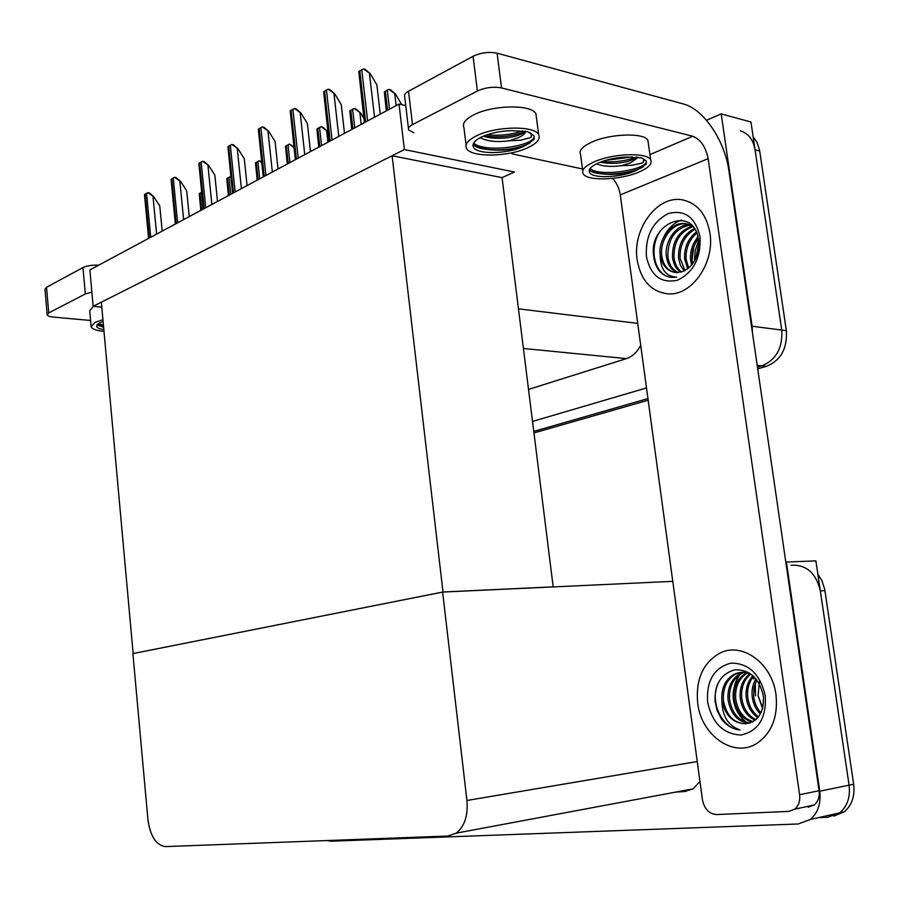 <?xml version="1.0" encoding="UTF-8"?>
<svg xmlns="http://www.w3.org/2000/svg" width="899" height="899" viewBox="0 0 899 899"><rect width="100%" height="100%" fill="white"/><g stroke="black" fill="none" stroke-linecap="round" stroke-linejoin="round"><path stroke-width="1.35" d="M706.49 120.275L721.189 113.892L750.946 122.006L781.737 330.079C782.782 348.003 776.14 359.937 761.824 365.848L757.441 367.107L761.824 365.848C776.14 359.937 782.782 348.003 781.737 330.079L755.059 149.818C753.238 139.671 748.305 133.322 740.282 130.782M721.189 113.892L752.092 326.225L752.441 332.709M647.943 398.583L534.006 431.34L647.943 398.583M646.493 387.941L532.747 421.373M528.724 389.357L626.434 358.611C632.39 356.6 637.155 352.172 640.706 345.317M93.136 306.312L404.381 149.571L399.021 104.082L89.878 269.902L93.136 306.312L101.801 307.166M399.021 104.082L405.752 105.621M553.2 586.923L502.069 177.642L514.442 172.024L404.381 149.571M553.582 586.845L443.005 592.003L133.142 653.551L101.351 302.176L392.11 155.752L502.069 177.642M443.005 592.003L392.11 155.752M785.805 562.055L815.887 560.875L849.083 785.164C850.465 797.076 847.341 806.302 839.711 812.842L827.664 817.292L818.315 817.663M786.389 561.954L819.753 791.21C821.147 803.403 818 812.82 810.325 819.472L798.2 823.978L330.877 841.206L327.079 840.554M442.623 592.07L132.906 653.607L147.93 819.652C150.279 836.25 156.1 845.229 165.371 846.6L447.792 836.036L456.175 833.159C464.581 826.462 468.177 815.573 466.929 800.492L442.623 592.07L672.767 581.35M675.924 792.053L684.656 791.547L693.005 788.861L699.961 781.523M692.073 260.103L693.781 247.045M697.298 237.842L697.95 236.594M753.148 136.906L756.902 142.132L759.509 149.807L786.367 330.675C787.412 348.554 780.781 360.432 766.465 366.331L757.688 368.837M648.168 400.212L534.197 432.868M790.906 565.269C806.212 564.381 816.022 572.899 820.326 590.845L849.083 785.164C850.465 797.076 847.341 806.302 839.711 812.842L827.664 817.292M817.876 574.281L821.911 580.653L824.709 589.283L853.657 784.22C855.039 796.098 851.915 805.29 844.296 811.808L833.721 816.146M388.952 89.394L390.469 89.754L395.481 94.047L388.952 89.394L384.334 91.934L386.323 110.892M401.774 104.711L395.481 94.047M363.477 68.886L365.073 69.279L370.264 73.729L363.477 68.886L358.768 71.594L364.421 122.646M380.243 114.151L376.838 84.764L370.264 73.729M328.124 89.181L329.708 89.552L334.765 93.889L328.124 89.181L323.64 91.765L329.034 141.626M344.497 133.333L341.26 104.621L334.765 93.889M294.479 108.509L296.041 108.846L300.974 113.094L294.479 108.509L290.208 110.959L295.344 159.696M310.458 151.583L307.379 123.523L300.974 113.094M262.407 126.928L263.958 127.231L268.767 131.389L262.407 126.928L258.328 129.265L263.238 176.912M278.016 168.978L275.094 141.536L268.767 131.389M231.807 144.492L233.347 144.784L238.044 148.841L231.807 144.492L227.919 146.728L232.605 193.341M247.068 185.587L244.281 158.73L238.044 148.841M354.24 108.498L355.734 108.824L360.623 113.027L354.24 108.498L349.823 110.914L351.745 129.434M360.623 113.027L363.949 118.533M321.123 126.703L322.617 127.017L327.382 131.119L321.123 126.703L316.92 129.018L318.763 147.121M327.382 131.119L327.966 132.063M287.287 164.011L285.5 146.301L289.523 144.098L294.074 147.975M293.962 146.93L289.523 144.098M47.141 314.549L44.972 289.242L46.534 287.287L48.737 312.919L47.164 314.785C47.58 315.931 49.737 316.706 53.637 317.111L90.597 320.482M91.867 292.108L85.326 293.973L82.978 267.554L46.534 287.287M82.978 267.554C86.877 265.733 92.136 264.924 98.755 265.138M85.326 293.973L48.737 312.919M775.983 694.68C772.174 663.024 741.72 641.493 719.784 653.191C702.928 662.9 695.568 679.532 697.68 703.074C701.13 735.663 734.281 758.891 757.486 742.979C772.005 732.505 778.174 716.402 775.983 694.68C778.174 716.402 772.005 732.505 757.486 742.979C734.281 758.891 701.13 735.663 697.68 703.074C695.568 679.532 702.928 662.9 719.784 653.191C741.72 641.493 772.174 663.024 775.983 694.68M709.94 233.055C706.434 214.108 697.208 203.039 682.262 199.836C657.18 194.937 632.064 229.515 637.177 260.002C640.942 280.724 651.348 292.018 668.406 293.894C691.803 295.76 714.986 262.733 709.94 233.055C714.986 262.733 691.803 295.76 668.406 293.894C651.348 292.018 640.942 280.724 637.177 260.002C632.064 229.515 657.18 194.937 682.262 199.836C697.208 203.039 706.434 214.108 709.94 233.055M794.727 809.179C798.683 805.796 800.301 800.975 799.604 794.727L819.068 790.715C819.764 796.885 818.146 801.638 814.213 804.976L794.727 809.179L788.726 811.404L716.548 814.561C709.109 813.943 704.411 809.033 702.445 799.818L620.276 194.903C619.276 188.419 616.703 182.935 612.579 178.418M819.068 790.715L728.92 171.001C724.875 140.694 703.681 109.037 683.251 103.936L497.113 53.198L501.518 87.933L692.769 136.243C700.591 139.345 705.704 146.818 708.12 158.662L799.604 794.727M814.213 804.976L808.235 807.19M408.461 128.467L404.707 96.811C403.954 94.957 405.224 93.091 408.528 91.237L412.484 124.613C409.169 126.399 407.876 128.175 408.629 129.928L413.855 132.794M501.518 87.933C493.382 86.45 485.348 87.473 477.391 91.013L473.065 56.277L408.528 91.237M473.065 56.277C480.976 52.614 488.989 51.58 497.113 53.198M477.391 91.013L412.484 124.613M512.138 153.875L582.507 168.978M755.138 688.881L755.576 695.747M759.475 681.127L758.082 695.635L762.554 708.614M707.603 702.018C706.367 680.543 714.166 667.586 730.977 663.125C748.721 663.136 760.161 674.036 765.285 695.826C766.431 718.11 758.34 731.179 741.023 735.022C723.358 734.191 712.222 723.189 707.603 702.018M751.912 674.823C746.058 671.755 740.18 671.564 734.269 674.228C725.358 679.386 721.223 688.095 721.841 700.343C722.155 716.054 728.19 725.898 739.978 729.887C732.887 729.235 726.774 725.718 721.639 719.324L717.222 710.783L715.065 701.141C714.705 683.892 721.391 673.43 735.146 669.744C749.833 669.643 759.239 678.363 763.363 695.905C764.206 712.244 758.351 721.526 745.788 723.785C733.629 723.29 726.167 715.413 723.392 700.141C722.762 687.904 726.909 679.206 735.809 674.048L742.338 672.238L749.17 672.901M744.203 672.43L741.945 673.362C733.056 678.498 728.92 687.162 729.539 699.343C732.033 713.637 738.956 721.492 750.317 722.931M743.428 672.373L740.416 673.531C731.516 678.678 727.381 687.342 728.01 699.546C730.651 714.334 737.865 722.2 749.642 723.144M747.372 673.014C738.911 678.273 735.011 686.791 735.652 698.557C737.63 710.985 743.462 718.683 753.148 721.627M746.575 672.812L746.507 672.845C737.63 677.97 733.494 686.6 734.123 698.748C736.225 711.637 742.338 719.402 752.441 722.021M750.598 674.171C743.979 679.88 741.012 687.746 741.697 697.77C743.226 708.345 747.957 715.626 755.902 719.638M749.777 673.823C742.709 679.453 739.517 687.499 740.192 697.961C741.832 709.008 746.844 716.424 755.227 720.2M753.632 676.329C748.968 682.139 746.99 689.016 747.698 696.983C748.777 705.546 752.384 712.165 758.509 716.829M752.901 675.655C747.721 681.498 745.485 688.668 746.204 697.174C747.395 706.266 751.283 713.076 757.868 717.627M756.733 679.779L753.958 687.746L753.654 696.208C754.362 702.647 756.789 708.21 760.936 712.885M755.924 678.779C752.778 684.173 751.53 690.05 752.171 696.399C752.969 703.389 755.688 709.255 760.352 714.02M762.723 707.996L758.082 695.635M721.841 700.343C725.133 715.559 733.112 723.369 745.788 723.785M740.338 674.25C729.325 687.847 732.876 712.3 746.541 722.403M717.514 684.431C709.772 703.434 723.066 729.291 739.978 729.887M738.922 675.205C729.539 692.432 731.584 708.007 745.057 721.942M698.647 240.202L695.219 250.574L694.354 261.384M698.928 244.213L696.253 257.631M646.415 256.586C645.28 236.246 652.528 221.907 668.159 213.58C684.656 209.332 695.264 217.052 700.018 236.729C701.074 257.856 693.556 272.352 677.475 280.23C661.068 283.702 650.707 275.813 646.415 256.586M653.607 255.687C648.696 222.637 694.152 204.466 698.635 240.145C699.444 255.799 694.017 266.306 682.375 271.667L676.104 272.588C667.395 271.419 662.069 265.52 660.124 254.878C660.316 269.239 665.844 276.645 676.722 277.106L672.272 277.398C667.44 277.094 663.248 275.094 659.675 271.374C656.248 267.217 654.225 261.991 653.607 255.687M691.927 225.458L686.881 223.93C673.048 221.671 659.731 239.426 661.675 255.136C663.069 264.913 667.474 270.689 674.879 272.464M693.219 226.908L685.33 223.637C671.497 221.379 658.18 239.145 660.124 254.878M690.05 225.008C675.318 228.38 667.923 238.774 667.856 256.181C668.867 264.272 672.283 269.734 678.116 272.566M689.319 224.683C676.037 224.357 664.597 241.224 666.316 255.923C667.418 264.43 671.081 269.992 677.307 272.611M692.871 226.66C680.026 231.639 673.733 241.82 673.992 257.215C674.699 263.654 677.194 268.565 681.476 271.959M692.185 226.188C678.846 230.807 672.272 241.067 672.463 256.957C673.239 263.812 675.958 268.88 680.622 272.183M694.893 229.29C684.544 235.527 679.599 245.18 680.071 258.249L685.016 270.577M694.41 228.526C683.409 234.527 678.127 244.348 678.554 257.991L680.341 265.183L684.117 271.004M696.781 233.043C689.095 239.842 685.532 248.585 686.106 259.272L688.701 268.116M696.32 231.987C687.96 238.707 684.049 247.719 684.6 259.013L687.757 268.857M698.388 238.617C693.545 245.236 691.443 252.45 692.095 260.283L692.713 263.857M698.04 236.965C692.444 243.719 689.96 251.405 690.601 260.025L691.657 265.171M681.352 220.075C673.823 222.851 668.081 228.267 664.114 236.347M660.563 230.594C648.055 248.079 654.708 275.184 670.452 277.207M102.935 319.684L95.069 322.359L91.147 326.719C92.024 329.034 96.305 330.618 104.003 331.45M103.093 321.494L99.8 322.786L96.609 326.337C97.103 327.832 99.508 328.955 103.846 329.731M96.957 324.854L103.632 327.36M103.576 326.753L98.025 323.831M93.429 306.345L89.72 310.751L91.102 326.123M103.542 326.449L100.25 325.528M103.43 325.202L98.373 323.584M648.37 143.593L647.909 140.266C644.145 132.411 609.544 133.625 591.272 142.357C582.26 146.638 578.698 150.684 580.585 154.493L582.743 170.776M639.155 171.967C648.797 167.72 652.618 163.64 650.618 159.719C646.875 152.145 612.241 153.459 593.902 161.977C584.856 166.146 581.271 170.068 583.136 173.754C586.89 181.384 620.445 180.238 639.155 171.967M637.234 169.99L646.224 164.202L646.123 160.73L641.47 157.831L627.367 157.055C616.703 157.392 607.027 159.359 598.341 162.955C590.98 166.337 588.058 169.518 589.587 172.518C592.61 178.687 619.838 177.744 634.941 171.035L637.234 169.99L634.908 170.799C623.782 174.26 612.23 175.215 600.262 173.676L596.172 172.743L590.059 168.54M589.339 169.844C590.924 171.866 594.565 173.147 600.262 173.676M638.301 157.28L630.716 162.753L621.49 165.686L632.469 165.236L642.92 162.843L644.257 159.898M621.49 165.686C611.151 167.045 602.813 166.416 596.509 163.809M637.537 157.19L630.424 160.629C620.793 163.562 610.724 164.079 600.206 162.191M641.695 157.898L643.886 159.247L642.92 162.843M643.426 166.72C634.728 172.428 609.387 176.316 595.576 172.552M636.492 157.089C626.131 160.932 614.478 162.472 601.521 161.696M646.482 161.449C646.965 169.102 603.802 177.159 590.441 169.248M632.379 156.909L605.375 160.438M536.433 117.623L535.939 113.791C531.86 104.194 492.36 104.823 473.515 114.982C465.255 119.331 462.064 123.568 463.94 127.68L466.075 144.953M528.252 147.503C537.231 143.155 540.692 138.862 538.636 134.603C534.59 125.343 495.046 126.118 476.122 136.007C467.84 140.255 464.626 144.357 466.491 148.313C470.548 157.696 508.856 157.078 528.252 147.503M525.69 145.278L533.5 139.896L534.253 138.828L533.849 135.614L527.567 131.625L511.857 130.658C500.181 130.973 489.977 133.131 481.246 137.142C474.492 140.581 471.874 143.907 473.402 147.144C476.672 154.718 507.755 154.201 523.409 146.436L525.69 145.278L523.375 146.189C512.16 150.054 499.9 151.099 486.595 149.346L481.594 148.189C477.313 146.84 474.762 144.953 473.964 142.536M473.11 144.211C474.953 146.919 479.448 148.627 486.595 149.346M525.848 131.276C525.23 133.445 522.847 135.524 518.712 137.525L509.239 140.761L520.69 140.21L531.017 137.435L531.882 134.704M509.239 140.761C497.012 142.413 487.325 141.39 480.178 137.682M525.331 131.187C524.859 132.277 522.555 133.625 518.42 135.243C509.845 138.435 494.18 139.491 484.583 136.524L483.437 136.154M529.455 132.31L531.466 133.839L531.017 137.435M530.062 142.885C520.263 148.818 495.664 152.066 481.1 148.032M525.05 131.546C512.947 136.423 499.203 137.918 483.808 135.996M534.231 136.434C534.736 145.323 489.416 153.268 474.717 144.031M522.6 130.816C512.003 134.636 500.102 135.974 486.865 134.85M202.578 161.281L204.107 161.55L208.692 165.517L202.578 161.281L198.859 163.404L203.343 209.04M217.502 201.443L214.839 175.148L208.692 165.517M174.631 177.317L176.148 177.575L180.62 181.463L174.631 177.317L171.068 179.362L175.361 224.042M189.24 216.603L186.7 190.846L180.62 181.463M147.886 192.678L149.391 192.914L153.763 196.724L147.886 192.678L144.481 194.633L148.593 238.404M162.191 231.11L159.752 205.882L153.763 196.724M257.193 180.16L255.473 162.82L259.317 160.707L261.8 163.225M261.631 161.708L259.317 160.707M228.402 195.6L226.75 178.62L230.425 176.597L230.953 177.227M200.825 210.388L199.241 193.757L201.657 192.206M518.588 308.851L637.728 323.382M752.092 326.225L786.367 330.675M757.194 365.376L766.465 366.331M523.578 348.486L626.434 358.611M819.753 791.21L853.657 784.22M466.929 800.492L697.253 761.543M759.711 150.998L755.059 149.818M824.922 590.576L820.326 590.845M396.122 105.644L394.74 93.878M389.492 109.195L387.255 90.057M387.559 110.229L385.334 91.114M374.523 117.218L369.478 73.538M367.624 120.915L361.735 69.594M365.657 121.983L359.769 70.718M338.777 136.39L333.99 93.721M332.046 140.008L326.449 89.855M330.169 141.008L324.584 90.923M304.761 154.639L300.199 112.926M298.187 158.168L292.86 109.15M296.389 159.123L291.085 110.172M272.341 172.035L268.003 131.232M265.913 175.474L260.845 127.534M264.205 176.395L259.159 128.512M241.404 188.621L237.28 148.706M235.133 191.993L230.301 145.076M233.504 192.858L228.694 146.009M361.196 124.365L359.881 112.869M354.723 127.838L352.599 109.127M352.891 128.827L350.767 110.139M327.91 142.222L326.652 130.973M321.572 145.616L319.55 127.31M319.819 146.559L317.808 128.276M289.939 162.595L288.006 144.672M288.264 163.494L286.332 145.593M649.91 154.617L692.769 136.243M708.12 158.662L620.276 194.903M754.182 676.868L753.609 678.947M755.295 682.937L755.497 695.657M698.883 242.854L695.612 259.047M697.804 236.066L697.377 236.842M211.872 204.466L207.939 165.382M205.725 207.759L201.129 161.842M204.174 208.59L199.589 162.719M183.632 219.614L179.879 181.34M177.62 222.828L173.237 177.856M176.137 223.626L171.754 178.71M156.617 234.1L153.021 196.611M150.729 237.257L146.537 193.195M149.301 238.021L145.121 194.004M259.699 178.811L257.856 161.269M258.092 179.665L256.26 162.146M230.773 194.33L229.009 177.137M229.245 195.15L227.481 177.98M203.084 209.175L201.398 192.33M201.612 209.961L199.938 193.139M810.325 819.472L844.296 811.808M456.175 833.159L693.005 788.861M734.269 674.228L735.809 674.048M740.416 673.531L741.945 673.362M692.028 259.62L693.545 247.742M697.208 237.965L697.939 236.561M685.33 223.637L686.881 223.93M698.916 244.719L696.388 257.316M647.909 140.266L650.618 159.719M589.261 170.091L589.587 172.518M535.939 113.791L538.636 134.603M473.054 144.391L473.402 147.144"/></g></svg>
